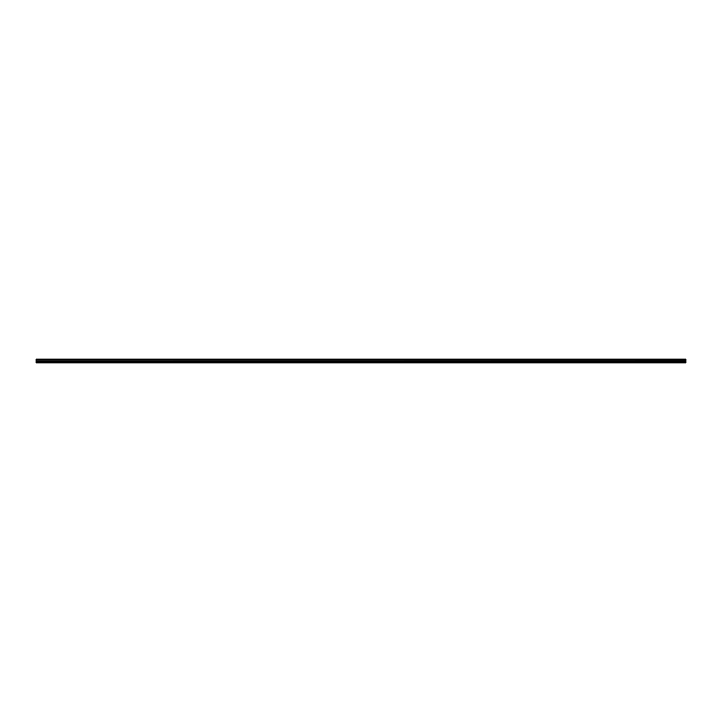 <?xml version="1.0" encoding="UTF-8"?>
<svg xmlns="http://www.w3.org/2000/svg" width="722" height="722" viewBox="0 0 722 722"><rect width="100%" height="100%" fill="white"/><g stroke="black" fill="none" stroke-linecap="round" stroke-linejoin="round"><path stroke-width="1.08" d="M36.1 359.583L36.1 359.114L685.9 359.114L685.9 359.583L36.1 359.583L685.9 359.637L685.9 360.738L36.1 360.792L685.9 360.738M36.1 359.637L36.1 360.738M36.1 360.792L36.1 362.886L685.9 362.886L685.9 360.792M36.1 362.688L685.9 362.688M36.1 361.65L353.04 361.65L353.04 362.688M353.112 362.688L353.112 361.65L685.9 361.65M685.9 359.24L36.1 359.24M353.076 362.76L353.04 361.65M36.1 361.217L685.9 361.217"/></g></svg>
